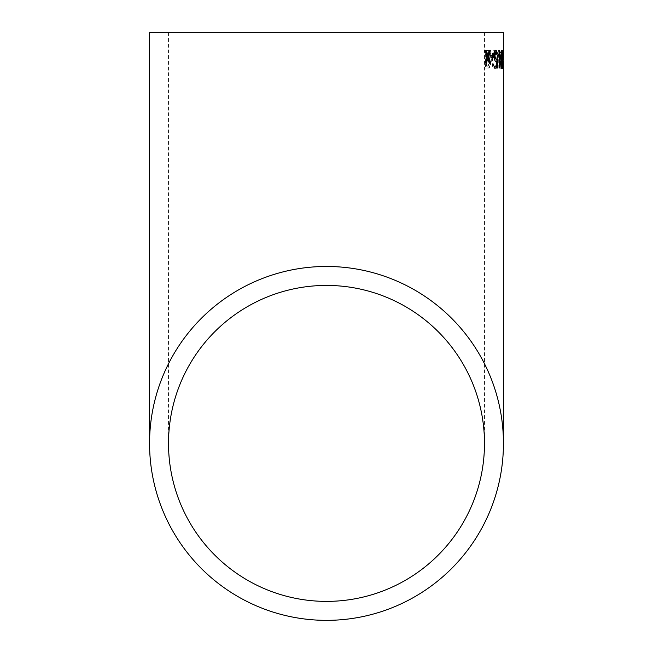 <?xml version="1.0" encoding="UTF-8"?>
<svg xmlns="http://www.w3.org/2000/svg" width="653" height="653" viewBox="0 0 653 653"><rect width="100%" height="100%" fill="white"/><g stroke="black" fill="none" stroke-linecap="round" stroke-linejoin="round"><path stroke-width="0.49" stroke-dasharray="3.27 2.45" d="M503.398 66.639L502.99 60.819L502.99 68.508L502.981 50.11L502.99 68.508L503.439 68.508L503.406 60.819L503.439 66.639M503.422 59.864L502.981 59.864L503.422 59.864L503.439 50.11L502.981 50.11L502.99 60.835L503.398 60.819M502.671 52.207L503.292 52.207L503.3 50.346L502.443 50.346L502.892 68.508L503.088 57.456L502.671 52.207L502.214 52.207L502.843 52.207L502.843 50.346L501.994 50.346L502.696 63.619L502.459 66.639L501.953 64.002L502.443 68.508L502.802 63.627L502.214 52.207M501.39 50.11C502.01 51.195 502.271 54.256 502.157 59.309C502.206 64.312 501.888 67.381 501.21 68.508C500.467 67.43 500.149 64.361 500.263 59.309C500.271 54.272 500.647 51.203 501.39 50.11L500.933 50.11C500.19 51.171 499.814 54.24 499.806 59.309C499.692 64.345 500.01 67.406 500.753 68.508C501.431 67.43 501.741 64.361 501.7 59.309C501.814 54.272 501.561 51.203 500.933 50.11M499.888 55.464L499.872 57.325L498.525 57.325L498.549 55.464L499.888 55.464L498.092 55.464L498.076 57.325L499.414 57.325L499.439 55.464M495.415 49.881C497.08 50.224 497.921 53.334 497.921 59.194C497.749 65.031 496.802 68.141 495.072 68.508C493.203 68.173 492.199 65.071 492.06 59.194C492.435 53.334 493.554 50.232 495.415 49.881L494.958 49.881C493.105 50.208 491.987 53.317 491.603 59.194C491.733 65.047 492.737 68.149 494.623 68.508C496.337 68.165 497.284 65.055 497.472 59.194C497.472 53.358 496.631 50.257 494.958 49.881M486.281 62.215L485.146 62.215L486.844 56.738L484.33 50.346L486.052 50.346L485.497 68.034L487.995 68.034C489.383 68.287 490.248 66.851 490.591 63.733L489.432 59.733L488.983 59.733L490.697 55.342C490.476 51.669 489.554 50.003 487.922 50.346L485.505 50.346L485.04 68.034L487.538 68.034C488.917 68.296 489.783 66.867 490.134 63.733L488.983 59.733M487.922 50.346L488.379 50.346C490.003 49.995 490.934 51.66 491.154 55.342L489.432 59.733M490.395 50.346L488.934 50.346L487.465 55.472M490.028 62.215L488.975 62.215L487.465 57.954M489.424 62.215L488.975 62.215M485.603 62.215L485.146 62.215M487.301 56.738L486.844 56.738M484.787 50.346L484.33 50.346M489.391 50.346L488.934 50.346M486.273 60.59L487.562 60.59L489.187 63.488L487.505 66.173L486.11 66.173L486.273 60.59L486.73 60.59L486.558 66.173L486.11 66.173M486.461 52.207L488.036 52.207L489.758 55.391L487.93 58.729L486.322 58.729L486.461 52.207L486.918 52.207L486.779 58.729L486.322 58.729M491.154 55.342L490.697 55.342M485.963 50.346L485.505 50.346M485.497 68.034L485.04 68.034M487.995 68.034L487.538 68.034M490.591 63.733L490.134 63.733M489.432 59.782L488.983 59.782M486.558 66.173L487.962 66.173L489.644 63.488L487.562 60.59M489.644 63.488L489.187 63.488M487.962 66.173L487.505 66.173M488.02 60.59L486.73 60.59M486.779 58.729L488.379 58.729L490.215 55.391L488.036 52.207M490.215 55.391L489.758 55.391M488.379 58.729L487.93 58.729M488.493 52.207L486.918 52.207M494.933 51.742C496.223 52.134 496.868 54.623 496.86 59.194C496.729 63.741 496.002 66.222 494.664 66.639C493.26 66.255 492.525 63.774 492.46 59.194C492.697 54.632 493.521 52.15 494.933 51.742L495.39 51.742C493.986 52.126 493.162 54.615 492.917 59.194C492.966 63.741 493.701 66.222 495.121 66.639C496.451 66.247 497.178 63.757 497.317 59.194L496.86 59.194M492.06 59.194L491.603 59.194M495.072 68.508L494.623 68.508M497.921 59.194L497.472 59.194M495.121 66.639L494.664 66.639M492.917 59.194L492.46 59.194M497.317 59.194C497.325 54.648 496.688 52.158 495.39 51.742M498.549 55.464L498.092 55.464M498.525 57.325L498.076 57.325M499.872 57.325L499.414 57.325M500.916 51.971L501.431 59.309L500.778 66.639C500.28 65.488 500.084 63.047 500.198 59.309L500.916 51.971L501.373 51.971L500.655 59.309C500.541 63.072 500.737 65.512 501.235 66.639L501.888 59.309L501.431 59.309M500.263 59.309L499.806 59.309M501.21 68.508L500.753 68.508M502.157 59.309L501.7 59.309M501.235 66.639L500.778 66.639M500.655 59.309L500.198 59.309M501.888 59.309L501.373 51.971M503.292 52.207L502.843 52.207M503.3 50.346L502.843 50.346M502.443 50.346L501.994 50.346M502.435 52.762L501.977 52.762M503.006 59.301L502.549 59.301M503.145 63.619L502.696 63.619M502.916 66.639L502.459 66.639M502.639 63.798L502.181 63.798M502.402 64.002L501.953 64.002M502.892 68.508L502.443 68.508M503.259 63.627L502.802 63.627M503.088 57.456L502.63 57.456M502.671 52.256L502.214 52.256M503.381 58.958L503.365 51.971M503.422 59.913L502.981 59.913L503.422 59.913M503.324 55.301L502.875 55.301M503.373 55.301L502.916 55.301M503.439 51.971L503.439 58.958M503.414 55.464L502.965 55.464M503.39 55.464L502.932 55.464M502.353 55.464L502.769 57.325L502.353 55.464L502.81 55.464M503.226 57.325L502.361 57.325M501.814 68.247L501.602 68.508C500.973 67.43 500.647 64.361 500.614 59.309C500.525 54.272 500.794 51.203 501.439 50.11L501.659 50.338M501.945 51.987L502.051 66.639M501.577 66.639L501.977 59.309L501.447 51.971L500.949 59.309L501.577 66.639M502.059 68.508L501.602 68.508M501.896 50.11L501.439 50.11M499.692 65.341L499.235 65.341L499.831 62.647L500.084 64.182M500.288 62.647L499.831 62.647M499.276 67.79L498.827 68.034L498.549 50.346L499.014 50.346L498.549 50.346M499.284 68.034L498.827 68.034M499.463 50.346L499.014 50.346M499.161 61.439L499.235 65.341M494.713 66.173L496.451 66.173L496.353 61.309L495.692 61.749C494.599 61.57 493.946 59.635 493.717 55.954C493.799 52.216 494.403 50.265 495.554 50.11L495.782 50.15M496.9 66.173L496.451 66.173M496.141 61.749L495.692 61.749M494.174 55.954L493.717 55.954M496.002 50.11L495.554 50.11M497.08 53.407L496.517 54.207L495.529 51.971M496.974 54.207L496.517 54.207M497.333 58.786L496.892 59.537M495.872 59.888L496.876 58.786M497.039 68.034L494.321 68.034L494.256 66.173M494.77 68.034L494.321 68.034M491.538 57.325L490.615 57.325L490.558 55.464L493.284 55.464M491.064 57.325L490.615 57.325M491.015 55.464L490.558 55.464M484.485 32.65L484.485 443.411M168.515 32.65L168.515 443.411"/><path stroke-width="0.98" d="M503.398 66.639L503.439 443.411A176.939 176.939 0 0 0 326.5 266.465A176.939 176.939 0 0 0 149.561 443.411A176.939 176.939 0 0 0 326.5 620.35A176.939 176.939 0 0 0 503.439 443.411M503.439 32.65L149.561 32.65L503.439 32.65L503.422 59.864M493.325 57.325L493.284 55.464L491.015 55.464L491.064 57.325L493.325 57.325L491.538 57.325M494.713 66.173L494.77 68.034L497.496 68.034L497.333 58.786L496.321 59.888L494.868 55.954L495.978 51.971L496.974 54.207L497.537 53.407L496.002 50.11C494.868 50.248 494.256 52.199 494.174 55.954C494.394 59.619 495.047 61.553 496.141 61.749L496.811 61.309L496.9 66.173L494.713 66.173M500.541 64.182L499.284 68.034L498.998 50.346L499.463 50.346L499.684 65.341L500.288 62.647L500.541 64.182L500.084 64.182L499.219 68.034M502.059 68.508C502.549 67.414 502.745 64.345 502.647 59.309C502.688 54.289 502.443 51.22 501.896 50.11C501.251 51.195 500.973 54.256 501.071 59.309C501.096 64.337 501.431 67.406 502.059 68.508M502.81 55.464L503.226 57.325L502.81 55.464M485.963 50.346L488.379 50.346M490.395 50.346L489.391 50.346L487.922 55.472L486.052 50.346L484.787 50.346L487.301 56.738L485.603 62.215L486.738 62.215L487.922 57.954L489.424 62.215L490.485 62.215L488.526 56.738L490.395 50.346M326.5 601.389A157.985 157.985 0 0 0 484.485 443.411A157.985 157.985 0 0 0 326.5 285.426A157.985 157.985 0 0 0 168.515 443.411A157.985 157.985 0 0 0 326.5 601.389M484.485 32.65L168.515 32.65L484.485 32.65M489.946 50.346L488.069 56.738L490.028 62.215L490.485 62.215M488.526 56.738L488.069 56.738M487.922 57.954L487.465 57.954L486.281 62.215L485.146 62.215M486.738 62.215L486.281 62.215M485.595 50.346L487.465 55.472L487.922 55.472M503.398 60.819L503.439 66.639M503.439 58.958L503.439 51.971L503.381 58.958M503.218 55.464L502.761 55.464M502.647 59.309L501.814 68.247M501.659 50.338L501.945 51.987M501.455 66.516L502.035 66.639L501.406 59.309L501.904 51.971L502.435 59.309M501.904 51.971L501.3 52.158M499.014 50.346L499.161 61.439M499.684 65.341L499.227 65.341M496.811 61.309L495.692 61.749M497.537 53.407L496.517 54.207M495.554 50.11L497.08 53.407M495.978 51.971L495.529 51.971L494.411 55.954L496.321 59.888M494.868 55.954L494.411 55.954M496.876 58.786L497.039 68.034L497.496 68.034M490.558 55.464L491.015 55.464M492.395 55.464L492.827 55.464L492.868 57.325M149.561 32.65L149.561 443.411"/></g></svg>
